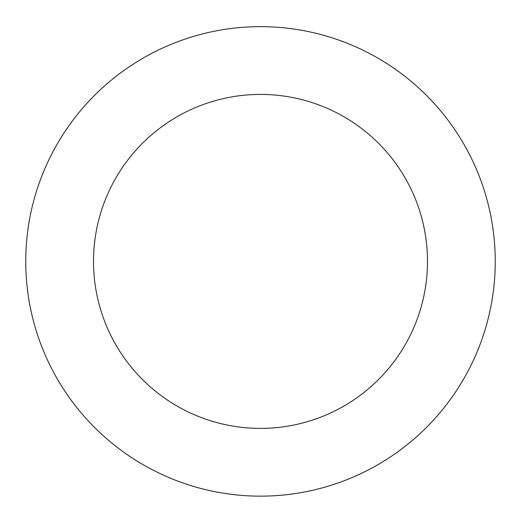 <?xml version="1.0" encoding="UTF-8"?>
<svg xmlns="http://www.w3.org/2000/svg" width="521" height="521" viewBox="0 0 521 521"><rect width="100%" height="100%" fill="white"/><g stroke="black" fill="none" stroke-linecap="round" stroke-linejoin="round"><path stroke-width="0.78" d="M26.05 273.258A234.75 234.75 0 0 0 387.995 458.513A234.75 234.75 0 0 0 367.455 52.432A234.75 234.75 0 0 0 26.05 273.258M93.728 269.839A166.98 166.98 0 0 0 351.193 401.613A166.98 166.98 0 0 0 336.579 112.757A166.98 166.98 0 0 0 93.728 269.839"/></g></svg>
